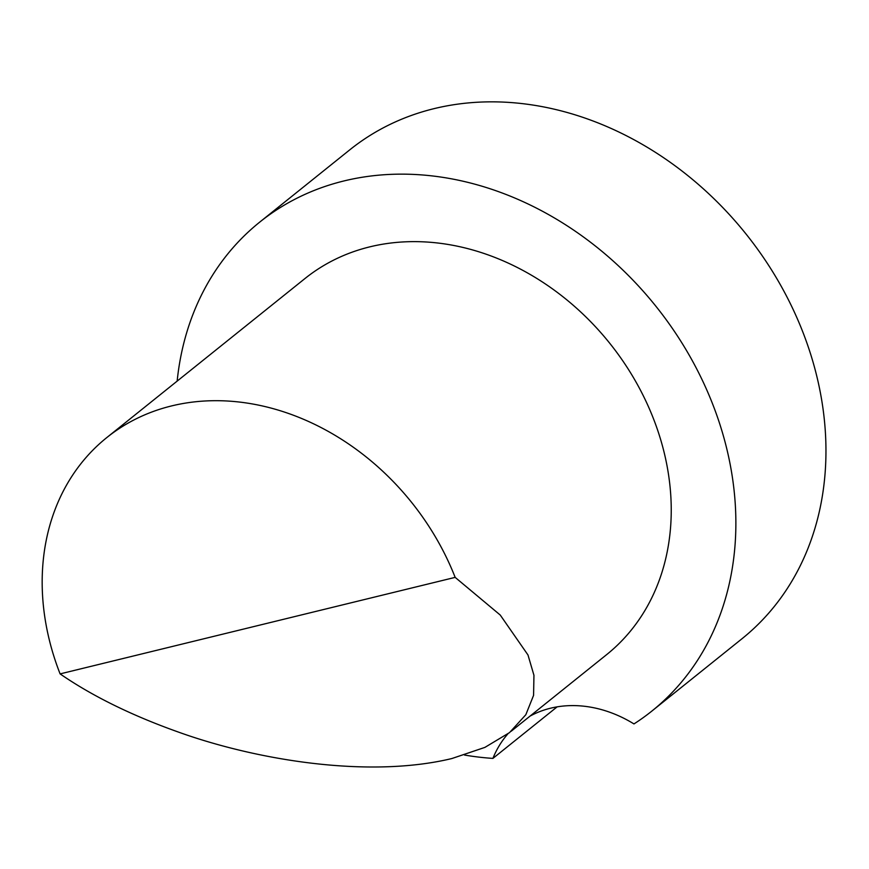 <?xml version="1.0" encoding="UTF-8"?>
<svg xmlns="http://www.w3.org/2000/svg" width="869" height="869" viewBox="0 0 869 869"><rect width="100%" height="100%" fill="white"/><g stroke="black" fill="none" stroke-linecap="round" stroke-linejoin="round"><path stroke-width="1.3" d="M530.057 716.099A120.53 98.621 -128.7 0 1 550.522 708.213A120.53 98.621 -128.7 0 1 633.968 723.931A313.394 256.398 -128.7 0 0 651.978 710.983A313.394 256.398 -128.7 0 0 627.516 274.604A313.394 256.398 -128.7 0 0 259.668 222.16A313.394 256.398 -128.7 0 0 177.157 381.111M651.978 710.983L742.072 638.682A313.394 256.398 -128.7 0 0 717.598 202.303A313.394 256.398 -128.7 0 0 349.751 149.859L259.668 222.16M455.16 577.374A241.071 197.23 -128.7 0 0 389.703 477.972A241.071 197.23 -128.7 0 0 106.735 437.628A241.071 197.23 -128.7 0 0 60.102 673.899L455.16 577.374L500.251 615.056L527.983 654.976L533.946 675.278L533.577 695.352L525.821 714.731L509.538 732.6L484.891 747.394L451.826 758.55C368.087 778.754 255.312 759.919 177.385 731.709C131.143 715.176 92.049 695.906 60.102 673.899M511.135 731.285L606.714 654.574A241.071 197.23 -128.7 0 0 587.889 318.901A241.071 197.23 -128.7 0 0 304.932 278.569L106.735 437.628M464.524 755.052A313.394 256.398 -128.7 0 0 492.908 758.398A120.53 98.621 -128.7 0 1 507.789 733.968M557.116 706.866L492.908 758.398"/></g></svg>
